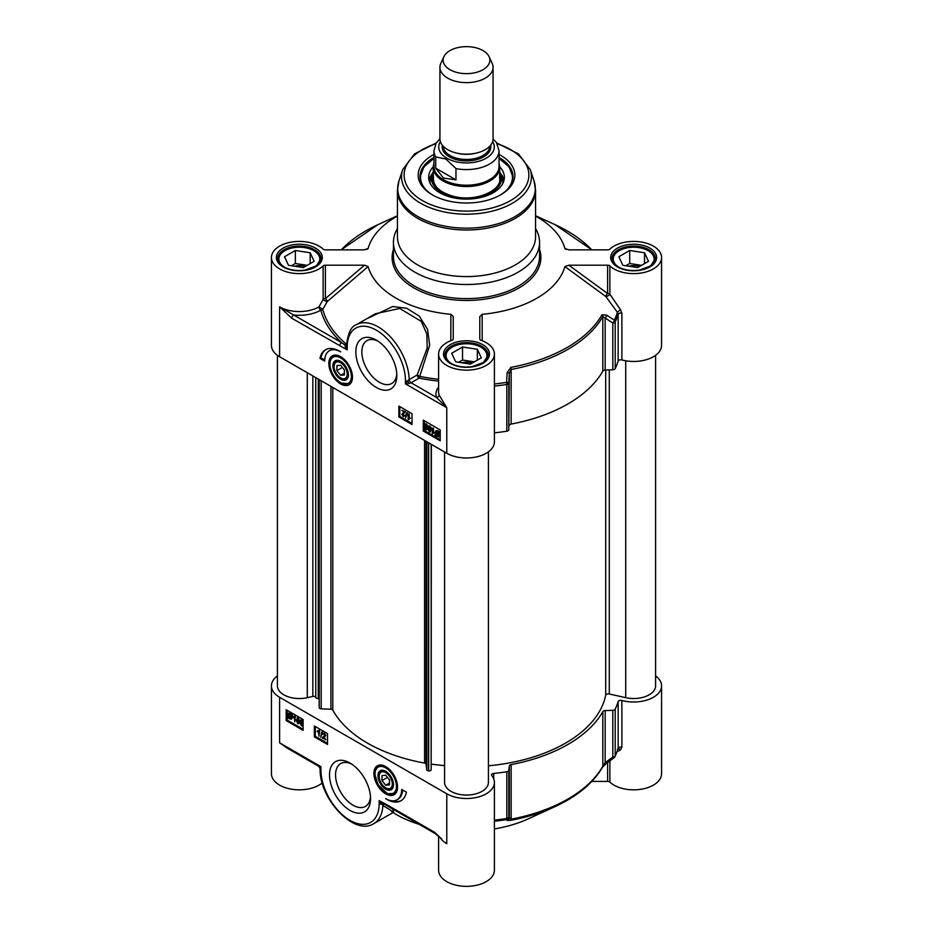 <?xml version="1.0" encoding="UTF-8"?>
<svg xmlns="http://www.w3.org/2000/svg" width="933" height="933" viewBox="0 0 933 933"><rect width="100%" height="100%" fill="white"/><g stroke="black" fill="none" stroke-linecap="round" stroke-linejoin="round"><path stroke-width="1.4" d="M370.483 796.747A24.748 14.287 60 0 1 365.421 806.439A24.748 14.287 60 0 1 340.673 792.152A24.748 14.287 60 0 1 340.673 763.579A24.748 14.287 60 0 1 351.601 764.034M350.038 763.066L350.038 763.066A28.993 16.736 -120 0 0 329.536 774.903A28.993 16.736 -120 0 0 350.038 810.415A28.993 16.736 -120 0 0 370.541 798.578A28.993 16.736 -120 0 0 350.038 763.066L350.038 763.066M655.584 675.924A27.897 16.106 180 0 1 661.567 685.883A27.897 16.106 180 0 1 621.879 700.485A2.659 1.539 0 0 0 618.147 701.604A154.073 88.95 180 0 1 615.197 709.173A2.659 1.539 180 0 1 612.818 710.305L605.155 710.608A2.659 1.539 0 0 0 602.823 711.657A143.449 82.815 180 0 1 511.144 764.594A2.659 1.539 0 0 0 509.325 765.946L508.788 770.366A2.659 1.539 180 0 1 506.829 771.743A154.073 88.95 180 0 1 493.72 773.445A2.659 1.539 0 0 0 491.528 774.95A2.659 1.539 0 0 0 491.784 775.603A27.897 16.106 180 0 1 494.397 782.402A27.897 16.106 180 0 1 477.171 797.283A27.897 16.106 180 0 1 446.779 793.796L279.608 697.278A27.897 16.106 180 0 1 271.433 685.883A27.897 16.106 180 0 1 277.416 675.924M385.726 766.599A16.701 9.645 -120 0 0 381.515 765.06A16.701 9.645 -120 0 0 377.375 785.061A16.701 9.645 -120 0 0 396.77 791.476A16.701 9.645 -120 0 0 385.726 766.599M406.391 792.164A28.153 16.258 60 0 1 400.945 800.771A28.153 16.258 60 0 1 385.574 798.578A22.579 13.039 -120 0 0 397.015 799.791A22.579 13.039 -120 0 0 401.691 789.458L406.391 792.164M327.506 744.452L314.351 736.86L314.351 726.014L327.506 733.606L327.506 744.452M303.085 730.352L286.174 720.591L286.174 709.745L303.085 719.506L303.085 730.352M379.183 800.666L379.16 803.546A41.169 23.768 60 0 1 350.038 820.364A41.169 23.768 60 0 1 320.929 769.935A2.659 1.539 180 0 1 320.147 768.85A2.659 1.539 180 0 1 320.159 768.757L320.929 766.681L318.748 766.308M318.911 766.413A2.659 2.647 60 0 1 320.159 768.559M393.609 812.375L392.478 808.888M384.361 804.258A2.659 2.228 -57.5 0 0 382.868 805.471L390.647 810.264L392.828 812.655L393.831 812.363M383.58 803.838A2.659 1.936 -60 0 0 382.448 804.782L382.868 805.471A43.828 25.308 -120 0 1 373.83 823.617L392.863 812.631M383.148 803.616A2.659 1.458 -99.5 0 0 382.448 804.782L381.061 804.001A2.659 0.863 118.3 0 1 382.332 803.185L379.171 800.677M441.671 838.977L434.603 832.306L386.694 804.654L379.16 800.631L381.061 804.001A2.659 1.539 0 0 1 379.16 803.546M434.603 832.306A2.659 1.539 120 0 0 435.151 833.531A2.659 1.539 120 0 0 435.163 833.531A2.659 1.539 120 0 0 435.198 833.554M386.694 804.654A2.659 1.539 120 0 0 387.23 805.855A2.659 1.539 120 0 0 387.242 805.867L435.151 833.531M286.174 720.591L287.119 720.043L303.085 729.268M287.119 710.293L287.119 720.043M297.149 717.978L298.362 717.862L299.89 721.512L298.362 723.39M297.79 723.716L296.262 720.066L297.79 718.188L299.318 721.839L297.79 723.716L298.992 723.6M294.98 715.903L293.055 716.812L295.341 716.124L294.781 721.885L294.21 717.314L293.055 717.454L293.055 716.812L294.781 716.451L294.781 721.885M291.772 714.526L291.364 719.296L287.819 718.083L287.539 715.005L288.215 713.279L291.236 714.911L292.344 714.2L292.589 717.267L291.621 719.075M288.519 713.174L290.361 713.162L291.807 714.585M300.799 720.078L302 719.961L303.085 721.174M297.405 717.734L298.362 717.862M296.857 720.416L297.79 718.725L298.723 721.489L297.79 723.168L296.857 720.416L297.417 720.089L298.56 722.935M297.72 718.422L297.417 720.089M291.119 715.728L291.388 717.244L289.778 718.48L288.74 717.43L291.119 715.728M290.886 718.608L289.778 718.48L291.131 718.375M290.851 715.191L288.46 716.894L288.18 715.366L289.801 714.107L290.851 715.191M288.659 713.978L289.801 714.107M291.143 715.786L289.195 718.013M289.755 717.687L290.35 718.153M288.985 713.873L288.25 716.171M288.81 715.844L289.032 716.579M302 719.961L301.441 720.288L302.968 723.938L301.441 725.827L299.913 722.177L301.056 719.833M302.957 725.629L301.441 725.827M300.508 722.515L301.429 720.836L302.374 723.6L301.441 725.279L300.508 722.515L301.067 722.189L302.21 725.034M301.359 720.533L301.067 722.189M314.351 736.86L315.296 736.312L327.506 743.368M315.296 726.55L315.296 736.312M322.293 737.618L324.731 735.531L323.844 734.084L322.328 734.224L324.416 733.21L322.9 733.898L324.416 733.21L325.885 735.566L323.588 737.536L325.897 739.507L322.223 738.038L324.381 736.242M322.328 734.224L323.856 733.536L325.325 735.892L323.938 737.35L324.894 736.848M321.57 732.148L322.596 732.09L320.672 737.233L321.57 732.148L320.672 737.233M319.191 730.201L317.267 731.099L319.564 730.411L319.004 736.184L318.421 731.612L317.267 731.74L317.267 731.099L319.004 730.737L319.004 736.184M323.424 736.732L324.731 735.531M323.588 737.536L323.028 737.863L323.938 737.35L323.028 737.863L325.325 739.834M392.292 800.829A28.153 16.258 -120 0 0 401.412 800.491M402.613 789.983A22.579 13.039 60 0 1 397.959 799.243L397.015 799.791M438.603 836.073L438.603 870.244A27.897 16.106 0 0 0 466.5 886.35A27.897 16.106 0 0 0 494.397 870.244L494.397 782.402M607.616 762.518L607.616 781.399A2.659 1.539 180 0 1 609.879 782.134A27.897 16.106 0 0 0 641.228 789.236A27.897 16.106 0 0 0 661.567 773.725L661.567 685.883M607.616 781.399L591.86 781.399M494.397 821.215A153.199 88.448 0 0 0 506.607 819.617L507.167 820.515L510.876 820.305A142.574 82.314 0 0 0 555.088 806.579L528.393 818.789A99.609 57.508 180 0 1 494.397 828.947M419.314 824.375A99.609 57.508 180 0 1 393.015 812.561M271.433 685.883L271.433 773.725A27.897 16.106 0 0 0 290.991 789.096A27.897 16.106 0 0 0 322.235 782.915M506.607 819.617A2.659 2.636 -30.2 0 0 508.788 817.121A2.659 1.539 180 0 1 506.829 818.486L506.607 819.617M617.098 751.718L620.398 750.027A2.659 1.784 64.3 0 0 618.043 748.942M618.147 701.604L618.147 748.359L617.378 749.584L618.147 748.359A2.659 1.539 180 0 1 621.879 747.24L621.879 700.485M620.398 750.027L621.879 747.24M612.818 710.305L612.818 757.06A2.659 0.875 53.6 0 0 614.217 757.666A2.659 2.659 0 0 0 615.034 756.651A2.659 2.088 -154.8 0 0 615.197 755.928A2.659 1.539 180 0 1 612.818 757.06L605.155 762.693A2.659 0.875 53.7 0 0 606.543 763.299A2.659 0.875 53.7 0 0 606.567 763.287L602.601 767.078A2.659 2.064 -150.4 0 0 602.823 766.25A143.449 82.815 180 0 1 511.144 819.174L508.788 817.121L508.788 770.366M605.155 710.608L605.155 762.693L602.823 766.25L602.823 711.657M507.167 820.515A2.659 2.647 -31.1 0 0 509.325 818.019L509.325 765.946M373.83 823.617C354.132 836.481 319.016 798.403 320.147 768.85L318.818 766.366L286.967 747.974L279.608 742.82L292.904 751.403M378.518 766.005A15.943 9.202 60 0 1 378.705 765.888A15.943 9.202 60 0 1 382.098 765.153M396.968 790.927A15.943 9.202 60 0 1 394.636 793.493A15.943 9.202 60 0 1 394.449 793.598M386.729 789.691A10.963 6.321 -120 0 0 393.481 784.711A10.963 6.321 -120 0 0 385.726 771.288L385.726 771.288A10.963 6.321 -120 0 0 377.993 776.349A10.963 6.321 -120 0 0 386.729 789.691M386.32 771.626L385.726 771.288M386.029 771.463A10.123 5.843 -120 0 0 379.16 775.766A10.123 5.843 -120 0 0 379.16 776.116M386.017 787.988A10.123 5.843 -120 0 0 386.32 788.163A10.123 5.843 -120 0 0 393.469 784.361M385.726 772.641A9.295 5.365 60 0 1 392.303 784.035A9.295 5.365 60 0 1 385.726 787.825A9.295 5.365 60 0 1 379.16 776.443A9.295 5.365 60 0 1 385.726 772.641M381.97 775.568L385.726 775.23L389.493 779.895L389.493 784.91L385.726 785.248L381.97 780.571L381.97 775.568M381.97 780.571L387.475 777.399M385.726 785.248L389.493 783.079M396.782 373.795A24.748 14.287 60 0 1 391.72 383.498A24.748 14.287 60 0 1 379.346 382.262A24.748 14.287 60 0 1 363.182 360.465A24.748 14.287 60 0 1 366.972 340.627A24.748 14.287 60 0 1 377.9 341.093M376.337 387.475A28.993 16.736 -120 0 0 396.84 375.637A28.993 16.736 -120 0 0 376.337 340.125A28.993 16.736 -120 0 0 355.835 351.963A28.993 16.736 -120 0 0 376.337 387.475M325.384 265.194L364.465 265.194L325.384 298.63A2.659 1.539 0 0 0 323.121 299.365A2.659 0.711 -153 0 0 325.011 300.776A2.659 0.711 -153 0 0 327.308 301.522A2.659 1.108 49.4 0 0 325.384 298.63L325.384 265.194A2.659 1.539 0 0 0 323.121 265.917L323.121 299.365L318.981 306.899A27.897 16.106 180 0 1 279.608 306.864L291.772 318.235A2.659 1.539 -60 0 1 293.65 314.981L279.608 306.864L279.608 356.744L446.779 453.263A27.897 16.106 0 0 0 477.171 456.762A27.897 16.106 0 0 0 494.397 441.88L494.397 354.039A27.897 16.106 180 0 1 466.5 370.144A27.897 16.106 180 0 1 438.603 354.039A27.897 16.106 180 0 1 451.945 340.3A2.659 1.539 0 0 0 453.216 338.994L453.216 316.427L450.861 314.316L450.814 340.72M340.65 383.941A16.701 9.645 -120 0 0 351.683 381.539A16.701 9.645 -120 0 0 349 365.479A16.701 9.645 -120 0 0 336.44 355.135A16.701 9.645 -120 0 0 329.034 366.074A16.701 9.645 -120 0 0 340.65 383.941M324.684 361.083L319.984 358.377A28.153 16.258 60 0 1 325.43 349.782A28.153 16.258 60 0 1 340.65 351.869A22.579 13.039 -120 0 0 329.361 350.75A22.579 13.039 -120 0 0 324.684 361.083M398.881 406.088L412.024 413.681L412.024 424.527L398.881 416.934L398.881 406.088M423.302 420.188L440.201 429.95L440.201 440.796L423.302 431.034L423.302 420.188M291.772 318.235L347.204 349.898L346.446 345.886A2.659 0.956 0.5 0 1 345.175 346.703L347.228 349.91L347.228 346.994A41.169 23.768 60 0 1 376.337 330.177A41.169 23.768 60 0 1 405.458 380.606A2.659 1.539 0 0 0 407.499 381.049L405.458 383.86L408.911 383.498A2.659 0.735 60 0 0 407.499 381.049L409.202 379.579A43.828 25.308 -120 0 0 389.667 336.067A43.828 25.308 -120 0 0 356.301 324.754L375.334 313.768L399.732 308.45L421.284 321.395L426.801 333.862L427.244 347.916L417.226 374.938L419.722 376.396L429.681 345.175L427.501 329.209L419.197 316.089L406.788 308.298L392.781 306.502L366.261 319.004M408.911 383.498L411.08 382.763A2.659 1.539 60 0 1 409.202 379.579L417.226 374.938A2.659 1.539 60 0 0 419.104 378.133A2.659 0.7 101.1 0 0 419.722 376.396A145.315 83.9 180 0 0 438.603 379.299M346.528 343.426L346.481 344.137M339.694 345.886A2.659 1.539 -60 0 1 341.571 342.633L293.65 314.981A30.544 17.634 0 0 0 320.859 310.153A2.659 1.528 60.2 0 1 318.981 306.899L322.771 309.313A145.315 83.9 180 0 0 346.225 344.055A2.659 1.796 -49.6 0 1 345.117 345.105A2.659 1.469 -140.6 0 0 346.458 345.058M364.465 265.194L368.115 266.546L327.308 301.522L322.771 309.313A2.659 2.146 165.5 0 1 320.859 310.153A147.251 85.008 0 0 0 341.571 342.633L345.117 345.105L345.175 346.703M356.301 324.754C351.1 326.317 347.822 333.373 346.446 345.91L346.446 345.91A2.659 1.539 180 0 1 346.446 345.886L346.446 345.91A2.659 1.539 180 0 0 347.228 346.994M424.235 420.736L424.235 425.11M424.235 427.326L424.235 430.498L440.201 439.711M428.702 426.183L429.903 426.066L430.964 427.232L431.431 429.716L429.903 431.594M429.343 431.921L427.815 428.27L429.343 426.393L430.871 430.043L429.343 431.921L430.545 431.804M432.352 428.212L433.483 428.224L433.483 432.469L434.638 432.329L432.352 433.658L432.352 428.212L432.924 432.795L434.078 432.655L433.413 433.379M436.084 430.708L437.892 430.673L439.338 432.084M435.933 435.245L435.035 435.081L435.769 430.813L438.778 432.411L439.875 431.699L440.154 434.778L439.175 436.609M425.051 424.072L426.253 423.955L427.326 425.133L427.792 427.606L426.253 429.495M425.693 429.821L424.165 426.171L425.693 424.282L427.221 427.932L425.693 429.821L426.894 429.705M428.947 425.938L429.903 426.066M430.276 429.693L429.343 431.373L428.41 428.62L429.343 426.929L430.276 429.693M429.903 426.614L428.97 428.294L429.915 431.058M439.315 432.026L438.918 436.819L435.361 435.583M436.014 434.381L435.746 432.865L437.344 431.629L438.393 432.679L436.014 434.381M436.247 431.501L437.344 431.629M436.282 434.918L438.662 433.204L438.953 434.743L437.332 436.003L436.282 434.918L438.708 435.909M438.475 436.131L437.332 436.003L437.904 435.676M436.562 431.408L436.574 434.055M438.685 433.274L436.842 434.591M425.308 423.839L426.253 423.955M426.626 427.594L425.705 429.273L424.76 426.509L425.693 424.83L426.626 427.594M426.253 424.503L425.32 426.183L426.264 428.947M423.302 431.034L424.235 430.498M399.814 406.636L399.814 416.398L412.024 423.442M398.881 416.934L399.814 416.398M401.808 410.275L405.47 411.745L402.963 414.252L403.849 415.698L405.365 415.558L403.278 416.561L401.808 414.217L404.106 412.246L401.808 410.275L404.91 412.071L402.403 414.579L403.289 416.025L404.794 415.885L403.278 416.561M402.963 414.252L404.269 413.051M402.38 413.89L404.665 411.919M403.196 412.759L404.106 412.246M406.461 412.876L407.488 412.818L405.563 417.961L406.461 412.876L405.563 417.961M408.129 413.925L409.272 413.937L409.272 418.171L410.427 418.042L408.129 419.372L408.129 413.925L408.712 418.497L409.855 418.369L408.502 419.582L409.202 419.08M403.849 415.698L404.77 415.138M319.984 358.377L320.929 357.829L324.707 360.021M329.361 350.75L330.305 350.213A22.579 13.039 60 0 1 334.994 349.164M325.909 349.525A28.153 16.258 -120 0 0 320.929 357.829M323.121 265.917A27.897 16.106 180 0 1 291.772 273.019A27.897 16.106 180 0 1 271.433 257.52A27.897 16.106 180 0 1 291.772 242.02A27.897 16.106 180 0 1 323.121 249.123A2.659 1.539 0 0 0 325.384 249.857L364.15 249.857L368.127 248.481L366.739 249.484M271.433 257.52L271.433 345.362A27.897 16.106 0 0 0 279.608 356.744M482.209 340.732L482.163 314.316A99.609 57.508 0 0 0 564.873 266.558L605.844 296.531A2.659 0.875 151.1 0 0 608.129 295.749A2.659 0.875 151.1 0 0 609.879 294.233L609.879 265.917A2.659 1.539 0 0 0 607.616 265.194L607.616 293.51A2.659 1.026 -53.8 0 0 605.844 296.531L617.378 312.333L620.398 309.546L609.879 294.233A2.659 1.539 -0 0 0 607.616 293.51L568.85 265.194L564.873 266.558M568.85 265.194L607.616 265.194M566.261 249.484L564.873 248.481L568.85 249.857L607.616 249.857A2.659 1.539 0 0 0 609.879 249.123A27.897 16.106 180 0 1 641.228 242.02A27.897 16.106 180 0 1 661.567 257.52A27.897 16.106 180 0 1 641.228 273.019A27.897 16.106 180 0 1 609.879 265.917M535.565 216.071A99.609 57.508 0 0 1 564.873 248.481L565.316 249.029M397.435 216.071A99.609 57.508 0 0 0 368.127 248.481L367.684 249.029M368.115 266.546A99.609 57.508 0 0 0 450.861 314.316M453.216 316.427L453.216 338.994M482.163 314.316L479.784 316.614L479.784 338.994A2.659 1.539 0 0 0 481.055 340.3A27.897 16.106 180 0 1 494.397 354.039M397.435 228.597A73.054 42.172 0 0 0 393.446 242.335A73.054 42.172 0 0 0 414.847 272.156A73.054 42.172 0 0 0 494.455 281.299A73.054 42.172 0 0 0 539.554 242.335A73.054 42.172 0 0 0 535.565 228.597M494.397 432.842A154.073 88.95 0 0 0 506.829 431.209A2.659 1.539 0 0 0 508.788 429.845L508.788 383.09A2.659 0.653 -176.9 0 0 506.607 382.367L506.829 384.466A2.659 1.539 0 0 0 508.788 383.09L509.325 373.34L511.144 369.48A143.449 82.815 0 0 0 602.823 316.555L605.155 318.001A2.659 1.108 123.1 0 0 606.683 315.156L614.357 320.147A2.659 1.108 123.3 0 1 612.818 323.028A2.659 1.539 0 0 0 615.197 321.897A2.659 2.088 -154.8 0 0 614.357 320.147A153.199 88.448 180 0 0 617.378 312.333L618.147 314.328L618.147 361.071A2.659 1.539 180 0 1 621.879 359.951A27.897 16.106 0 0 0 661.567 345.362L661.567 257.52M621.879 359.951L621.879 313.208L620.398 309.546M508.788 429.845L509.325 373.34A2.659 0.665 -176.9 0 0 507.167 372.605L506.607 382.367A153.199 88.448 180 0 1 494.397 383.964M606.683 315.156L601.983 314.794A142.574 82.314 180 0 1 510.876 367.392L507.167 372.605M509.325 425.413A2.659 1.539 180 0 1 511.144 424.072A143.449 82.815 0 0 0 602.823 371.136A2.659 1.539 180 0 1 605.155 370.086L612.818 369.771A2.659 1.539 0 0 0 615.197 368.652A154.073 88.95 0 0 0 618.147 361.071M439.093 394.986A2.659 2.134 -18.1 0 1 436.481 397.435L446.779 407.721L439.093 394.986A27.897 16.106 180 0 1 438.603 391.988L438.603 354.039M446.732 407.674L405.458 383.86L405.458 380.606M333.431 356.068A15.943 9.202 60 0 1 333.617 355.963A15.943 9.202 60 0 1 337.011 355.228M351.893 380.991A15.943 9.202 60 0 1 349.56 383.568A15.943 9.202 60 0 1 349.374 383.673M340.65 379.253A10.963 6.321 -120 0 0 348.394 374.774A10.963 6.321 -120 0 0 340.65 361.363L340.65 361.363A10.963 6.321 -120 0 0 332.906 365.829A10.963 6.321 -120 0 0 340.65 379.253M341.233 361.701L340.65 361.363M340.953 361.538A10.123 5.843 -120 0 0 334.072 365.829A10.123 5.843 -120 0 0 334.084 366.179M340.942 378.052A10.123 5.843 -120 0 0 341.233 378.238A10.123 5.843 -120 0 0 348.394 374.425M340.65 362.715A9.295 5.365 60 0 1 347.228 374.098A9.295 5.365 60 0 1 340.65 377.9A9.295 5.365 60 0 1 334.072 366.506A9.295 5.365 60 0 1 340.65 362.715M336.895 365.631L340.65 365.293L344.405 369.969L344.405 374.973L340.65 375.311L336.895 370.646L336.895 365.631M336.895 370.646L342.399 367.462M340.65 375.311L344.405 373.142M397.435 190.122L397.435 236.702A69.065 39.874 0 0 0 417.657 264.902A69.065 39.874 0 0 0 492.927 273.544A69.065 39.874 0 0 0 535.565 236.702L535.565 190.122L534.049 180.909A68.797 39.722 0 0 1 498.758 223.523A68.797 39.722 0 0 1 417.856 216.526A68.797 39.722 0 0 1 398.951 180.909L397.435 190.122A69.065 39.874 0 0 0 417.657 218.322A69.065 39.874 0 0 0 492.927 226.964A69.065 39.874 0 0 0 535.565 190.122M433.962 154.458A48.341 27.908 0 0 0 432.317 194.834A48.341 27.908 0 0 0 500.683 194.834A48.341 27.908 0 0 0 499.038 154.458M432.982 195.219A46.487 26.835 180 0 1 420.013 176.617A46.487 26.835 180 0 1 433.962 157.455M499.038 157.455A46.487 26.835 180 0 1 512.987 176.617A46.487 26.835 180 0 1 500.018 195.219M499.038 158.353L509.161 166.925L512.975 177.153A46.487 26.835 0 0 0 499.178 158.622M433.822 158.622A46.487 26.835 0 0 0 420.025 177.165L423.839 166.925L433.962 158.353M433.309 166.762A37.856 21.856 0 0 0 428.655 177.713A37.856 21.856 0 0 0 451.817 197.411A37.856 21.856 0 0 0 504.345 177.713A37.856 21.856 0 0 0 499.691 166.762M433.297 171.847A35.069 20.246 0 0 0 431.932 174.972A35.069 20.246 0 0 0 466.5 198.601A35.069 20.246 0 0 0 501.068 174.972A35.069 20.246 0 0 0 499.703 171.847M320.392 261.322A21.249 12.269 0 0 0 320.579 259.689A21.249 12.269 0 0 0 314.351 251.012A21.249 12.269 0 0 0 314.071 250.849M284.588 250.849A21.249 12.269 0 0 0 284.297 251.012A21.249 12.269 0 0 0 278.081 259.689A21.249 12.269 0 0 0 278.267 261.322M313.103 267.771A20.456 11.814 0 0 0 313.791 250.685A20.456 11.814 0 0 0 284.868 250.685A20.456 11.814 0 0 0 284.868 267.386A20.456 11.814 0 0 0 285.556 267.771M303.295 267.596L288.484 265.299L284.507 256.75L295.353 250.487L310.176 252.773L314.141 261.333L303.295 267.596M307.214 265.334L295.353 263.503L291.446 265.753M305.091 266.558A11.126 6.426 0 0 0 294.583 266.243M295.353 250.487L295.353 263.503M310.176 252.773L310.176 263.619M487.562 357.829A21.249 12.269 0 0 0 487.749 356.208A21.249 12.269 0 0 0 481.521 347.531A21.249 12.269 0 0 0 481.241 347.368M451.759 347.368A21.249 12.269 0 0 0 451.479 347.531A21.249 12.269 0 0 0 445.251 356.208A21.249 12.269 0 0 0 445.438 357.829M480.273 364.29A20.456 11.814 0 0 0 480.962 347.204A20.456 11.814 0 0 0 452.039 347.204A20.456 11.814 0 0 0 452.039 363.905A20.456 11.814 0 0 0 452.727 364.29M470.465 364.103L455.654 361.817L451.689 353.269L462.535 347.006L477.346 349.292L481.311 357.852L470.465 364.103M474.384 361.852L462.535 360.021L458.616 362.272M472.261 363.077A11.126 6.426 0 0 0 461.753 362.762M462.535 347.006L462.535 360.021M477.346 349.292L477.346 360.138M654.733 261.322A21.249 12.269 0 0 0 654.919 259.689A21.249 12.269 0 0 0 648.703 251.012A21.249 12.269 0 0 0 648.412 250.849M618.929 250.849A21.249 12.269 0 0 0 618.649 251.012A21.249 12.269 0 0 0 612.421 259.689A21.249 12.269 0 0 0 612.608 261.322M647.444 267.771A20.456 11.814 0 0 0 648.132 250.685A20.456 11.814 0 0 0 619.209 250.685A20.456 11.814 0 0 0 619.209 267.386A20.456 11.814 0 0 0 619.909 267.771M637.647 267.596L622.824 265.299L618.859 256.75L629.705 250.487L644.516 252.773L648.493 261.333L637.647 267.596M641.554 265.334L629.705 263.503L625.786 265.753M639.432 266.558A11.126 6.426 0 0 0 628.924 266.243M629.705 250.487L629.705 263.503M644.516 252.773L644.516 263.619M443.91 56.668L440.831 63.351A26.567 15.336 0 0 0 439.933 67.293L439.933 138.83A26.567 15.336 0 0 0 447.712 149.677A26.567 15.336 0 0 0 476.67 153A26.567 15.336 0 0 0 493.067 138.83L493.067 67.293A26.567 15.336 0 0 0 492.169 63.351L489.09 56.668A23.372 13.494 0 0 0 466.5 46.65A23.372 13.494 0 0 0 443.91 56.668A23.372 13.494 0 0 0 449.974 69.695A23.372 13.494 0 0 0 478.174 71.841A23.372 13.494 0 0 0 489.09 56.668M455.969 168.581L455.969 179.859L443.49 178.086L435.711 168.173L435.711 156.896L445.834 159.018L455.969 168.581A32.538 18.788 0 0 0 499.038 150.808L496.438 142.481L493.067 139.017M455.969 179.859L435.711 168.173M439.933 138.597L436.003 143.379L433.962 150.808L433.962 166.424A32.538 18.788 0 0 0 443.49 179.707A32.538 18.788 0 0 0 478.956 183.778A32.538 18.788 0 0 0 499.038 166.424L499.038 150.808M433.962 163.543A33.203 19.173 0 0 0 433.297 167.369A33.203 19.173 0 0 0 443.023 180.92A33.203 19.173 0 0 0 479.212 185.072A33.203 19.173 0 0 0 499.703 167.369A33.203 19.173 0 0 0 499.038 163.543M439.933 67.293A26.567 15.336 0 0 0 447.712 78.139A26.567 15.336 0 0 0 476.67 81.463A26.567 15.336 0 0 0 493.067 67.293M655.584 355.321L655.584 685.883A21.914 12.654 180 0 1 625.716 697.674L609.284 693.977L609.284 369.923M605.692 370.063L605.692 695.237A2.659 1.539 180 0 1 609.284 693.977M605.692 695.237A140.125 80.903 180 0 1 488.414 765.795M488.414 451.84L488.414 782.402A21.914 12.654 180 0 1 466.5 795.056A21.914 12.654 180 0 1 444.586 782.402L444.586 452.004M444.586 765.678L431.361 764.197M424.562 440.446L424.562 763.077A2.123 1.225 180 0 1 426.054 764.162L426.731 769.783A2.123 1.225 0 0 0 428.445 770.903L428.667 770.926A2.123 1.225 0 0 0 431.163 769.958L431.361 444.365M424.562 763.077A140.125 80.903 180 0 1 332.801 710.095L332.801 387.463M330.923 386.379L330.923 709.243A2.123 1.225 180 0 1 332.801 710.095M330.923 709.243L321.185 708.847L321.185 380.757M319.249 379.638L319.249 707.855A2.123 1.225 0 0 0 321.185 708.847M319.249 707.855L319.203 379.614M319.168 698.362L318.258 698.467L318.258 379.066M315.762 377.62L315.762 697.487A2.123 1.225 0 0 0 318.258 698.467M315.762 697.487L315.704 377.597M312.847 375.941L312.847 696.426A2.123 1.225 180 0 1 315.704 697.336M312.847 696.426L307.284 697.674A21.914 12.654 180 0 1 277.416 685.883L277.416 355.321M279.608 697.278L279.608 742.82L320.929 766.681L320.929 769.935M446.779 793.796L446.779 843.677A27.897 16.106 0 0 1 440.026 837.356M493.72 778.88L493.72 773.445M506.829 771.743L506.829 818.486A154.073 88.95 180 0 1 494.397 820.119M614.357 757.398A2.659 2.088 -154.8 0 0 615.034 756.651L618.078 748.849M618.147 748.359A154.073 88.95 180 0 1 615.197 755.928L615.197 709.173M511.144 764.594L511.144 819.174A2.659 0.676 79.3 0 1 510.876 820.305M555.088 806.579L555.088 806.579C577.457 796.234 593.306 783.067 602.601 767.078M609.879 782.134L609.879 760.85M387.755 793.656A15.943 9.202 -120 0 0 394.262 793.715A15.943 9.202 -120 0 0 397.54 787.219M385.586 766.518A15.943 9.202 -120 0 0 378.32 766.11C375.894 767.661 374.716 770.32 374.798 774.087L377.993 784.606L387.37 793.703L394.636 793.493M387.113 793.295A15.138 8.747 -120 0 0 394.227 777.632A15.138 8.747 -120 0 0 375.847 769.783A15.138 8.747 -120 0 0 387.113 793.295M446.779 453.263L446.779 407.721M438.603 386.973A30.544 17.634 0 0 0 436.481 397.435L411.08 382.763L419.104 378.133A147.251 85.008 0 0 0 438.603 381.119M617.424 266.896A22.975 13.272 0 0 0 655.864 260.948A22.975 13.272 0 0 0 627.722 244.703A22.975 13.272 0 0 0 617.424 266.896M283.084 266.896A22.975 13.272 0 0 0 321.523 260.948A22.975 13.272 0 0 0 293.382 244.703A22.975 13.272 0 0 0 283.084 266.896M450.254 363.415A22.975 13.272 0 0 0 488.694 357.467A22.975 13.272 0 0 0 460.552 341.221A22.975 13.272 0 0 0 450.254 363.415M393.446 249.438A74.383 42.941 0 0 0 413.902 287.889A74.383 42.941 0 0 0 501.324 295.469A74.383 42.941 0 0 0 539.554 249.438M539.554 242.335L539.554 256.435A73.054 42.172 180 0 1 494.455 295.399A73.054 42.172 180 0 1 414.847 286.256A73.054 42.172 180 0 1 393.446 256.435L393.446 242.335M444.854 355.123A21.646 12.502 180 0 1 466.5 342.621A21.646 12.502 180 0 1 488.146 355.123L483.551 362.412L472.145 366.634C463.993 367.695 456.913 366.599 450.919 363.357C446.86 360.861 444.843 358.12 444.854 355.123M612.025 258.604A21.646 12.502 180 0 1 633.67 246.102A21.646 12.502 180 0 1 655.328 258.604L650.733 265.893L639.315 270.127C631.163 271.176 624.084 270.08 618.089 266.838C614.031 264.342 612.013 261.602 612.025 258.604M277.672 258.604A21.646 12.502 180 0 1 299.33 246.102A21.646 12.502 180 0 1 320.975 258.604L316.38 265.893L304.963 270.127C296.811 271.176 289.743 270.08 283.737 266.838C279.69 264.342 277.661 261.602 277.672 258.604M341.245 249.857A142.574 82.314 180 0 1 377.912 224.678L341.14 249.857M535.565 215.745L555.088 224.678A142.574 82.314 180 0 1 591.755 249.857M621.879 313.208A2.659 1.539 0 0 0 618.147 314.328A154.073 88.95 0 0 1 615.197 321.897L615.197 368.652M494.397 386.087A154.073 88.95 0 0 0 506.829 384.466L506.829 431.209M510.876 367.392A2.659 0.676 79.3 0 1 511.144 369.48L511.144 424.072M602.823 371.136L602.823 316.555A2.659 2.064 -150.4 0 0 601.983 314.794M605.155 370.086L605.155 318.001L612.818 323.028L612.818 369.771M349.56 383.568L349.187 383.778A15.943 9.202 -120 0 0 352.464 377.294M340.51 356.581A15.943 9.202 -120 0 0 333.244 356.173C330.818 357.736 329.641 360.395 329.711 364.15C330.177 368.815 330.772 375.346 340.813 383.031L349.187 383.778M340.65 382.67A15.138 8.747 -120 0 0 349.922 369.48A15.138 8.747 -120 0 0 331.378 358.773A15.138 8.747 -120 0 0 340.65 382.67M436.236 142.994L414.555 153.887L402.729 169.608A64.948 37.495 0 0 0 420.573 203.219A64.948 37.495 0 0 0 496.951 209.832A64.948 37.495 0 0 0 530.271 169.608L534.049 180.909M435.804 143.752A62.383 36.014 0 0 0 422.392 200.572A62.383 36.014 0 0 0 516.159 196.898A62.383 36.014 0 0 0 497.196 143.752M507.26 189.527A45.95 26.532 0 0 0 499.038 158.54M433.962 158.54A45.95 26.532 0 0 0 425.74 189.527M503.96 180.431A37.658 21.739 0 0 0 500.438 173.27M432.562 173.27A37.658 21.739 0 0 0 429.04 180.431M502.84 183.393A36.352 20.992 0 0 0 502.339 179.288L501.068 174.972M431.932 174.972L430.661 179.288A36.352 20.992 0 0 0 430.16 183.393M433.297 174.133A33.996 19.628 0 0 0 453.321 196.443A33.996 19.628 0 0 0 488.274 193.434A33.996 19.628 0 0 0 499.703 174.133M457.24 153.21A23.243 13.424 0 0 0 475.76 153.21M489.743 146.259A23.243 13.424 180 0 1 475.212 158.482A23.243 13.424 180 0 1 450.068 155.531A23.243 13.424 180 0 1 443.257 146.259M442.37 145.245A24.305 14.03 0 0 0 449.309 156.826A24.305 14.03 0 0 0 477.125 159.531A24.305 14.03 0 0 0 490.63 145.245M492.647 141.524A27.757 16.024 180 0 1 481.335 160.453A27.757 16.024 180 0 1 446.872 158.237A27.757 16.024 180 0 1 440.353 141.524M433.962 150.808A32.538 18.788 0 0 0 435.711 156.896M428.667 442.813L428.667 770.926M431.163 769.958L431.163 444.248M428.445 770.903L428.445 442.685M426.731 441.694L426.731 769.783M426.054 764.162L426.054 441.297M625.716 697.674L625.716 360.803M307.284 697.674L307.284 372.734M383.428 803.511L387.23 805.855M441.81 839.117L435.163 833.531M614.217 757.654L606.543 763.299M385.726 787.825L386.32 788.163M379.16 776.443L379.16 775.766M397.435 215.745L377.912 224.678M555.088 224.678L591.86 249.857M340.65 377.9L341.233 378.238M334.072 366.506L334.072 365.829M402.729 169.608L398.951 180.909M530.271 169.608L518.445 153.887L496.764 142.994M499.528 177.107C503.319 190.227 475.702 202.473 453.508 196.327C439.291 192.21 432.62 185.807 433.472 177.107M320.579 260.843L320.579 259.689M278.081 260.843L278.081 259.689M487.749 357.362L487.749 356.208M445.251 357.362L445.251 356.208M654.919 260.843L654.919 259.689M612.421 260.843L612.421 259.689M499.703 179.533L499.703 167.369M433.297 179.533L433.297 167.369M319.168 707.494L319.168 379.591"/></g></svg>
